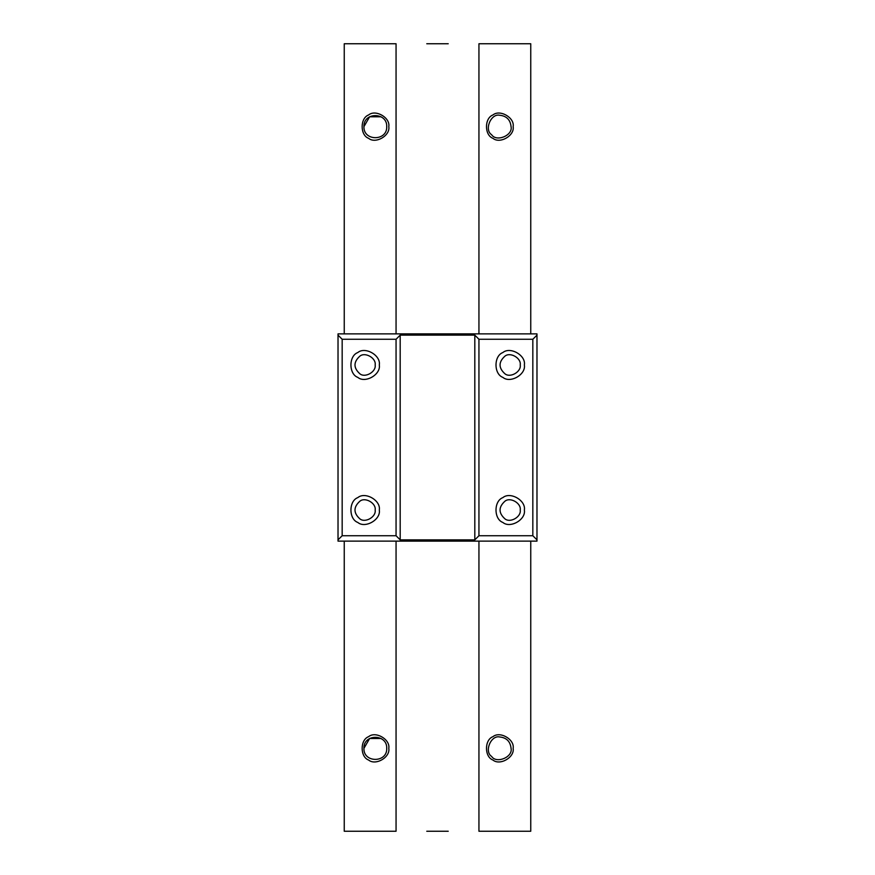 <?xml version="1.0" encoding="UTF-8"?>
<svg xmlns="http://www.w3.org/2000/svg" width="875" height="875" viewBox="0 0 875 875"><rect width="100%" height="100%" fill="white"/><g stroke="black" fill="none" stroke-linecap="round" stroke-linejoin="round"><path stroke-width="1.31" d="M520.22 364.963C521.445 371.766 510.213 378.252 504.941 373.789C498.433 367.905 498.433 362.02 504.941 356.147C510.213 351.684 521.445 358.17 520.22 364.963M524.366 364.963C526.094 355.403 510.289 346.281 502.863 352.548C493.719 355.841 493.719 374.084 502.863 377.377C510.289 383.655 526.094 374.533 524.366 364.963M532.831 535.73L478.942 535.73L478.942 339.27L532.831 339.27L532.831 535.73L536.977 539.875L536.977 333.878L338.023 333.878L338.023 335.125L342.169 339.27L396.058 339.27L400.192 335.125L474.808 335.125L478.942 339.27M524.366 510.037C526.094 500.467 510.289 491.345 502.863 497.623C493.719 500.916 493.719 519.159 502.863 522.452C510.289 528.719 526.094 519.597 524.366 510.037M375.156 364.963C376.381 371.766 365.148 378.252 359.877 373.789C353.369 367.905 353.369 362.02 359.877 356.147C365.148 351.684 376.381 358.17 375.156 364.963M379.302 364.963C381.019 355.403 365.225 346.281 357.798 352.548C348.655 355.841 348.655 374.084 357.798 377.377C365.225 383.655 381.019 374.533 379.302 364.963M478.942 535.73L474.808 539.875L400.192 539.875L396.058 535.73L342.169 535.73L342.169 339.27M396.058 535.73L396.058 339.27M379.302 510.037C381.019 500.467 365.225 491.345 357.798 497.623C348.655 500.916 348.655 519.159 357.798 522.452C365.225 528.719 381.019 519.597 379.302 510.037M375.156 510.037C376.381 516.83 365.148 523.316 359.877 518.853C353.369 512.98 353.369 507.095 359.877 501.211C365.148 496.748 376.381 503.234 375.156 510.037M520.22 510.037C521.445 516.83 510.213 523.316 504.941 518.853C498.433 512.98 498.433 507.095 504.941 501.211C510.213 496.748 521.445 503.234 520.22 510.037M342.169 535.73L338.023 539.875L338.023 541.122L536.977 541.122L536.977 539.875M400.192 539.875L400.192 335.125M474.808 539.875L474.808 335.125M532.831 339.27L536.977 335.125M338.023 335.125L338.023 539.875M530.753 333.878L530.753 43.75L478.942 43.75L478.942 333.878M396.058 333.878L396.058 43.75L344.247 43.75L344.247 333.878M478.942 541.122L478.942 831.25L530.753 831.25L530.753 541.122M513.144 748.355C514.762 739.364 499.909 730.789 492.931 736.684C484.345 739.78 484.345 756.93 492.931 760.025C499.909 765.92 514.762 757.345 513.144 748.355M513.144 126.645C514.762 117.655 499.909 109.08 492.931 114.975C484.345 118.07 484.345 135.22 492.931 138.316C499.909 144.211 514.762 135.636 513.144 126.645M511.066 126.645C513.045 135.417 496.42 142.297 491.608 134.706C484.017 129.905 490.897 113.269 499.669 115.248C506.548 115.97 510.344 119.766 511.066 126.645M381.03 116.769L369.633 116.769L363.934 126.645C363.3 111.945 387.352 111.945 386.728 126.645C387.352 141.345 363.3 141.345 363.934 126.645M388.795 126.645C390.414 117.655 375.572 109.08 368.594 114.975C359.997 118.07 359.997 135.22 368.594 138.316C375.572 144.211 390.414 135.636 388.795 126.645M344.247 541.122L344.247 831.25L396.058 831.25L396.058 541.122M388.795 748.355C390.414 739.364 375.572 730.789 368.594 736.684C359.997 739.78 359.997 756.93 368.594 760.025C375.572 765.92 390.414 757.345 388.795 748.355M511.066 748.355C513.045 757.127 496.42 764.017 491.608 756.416C484.017 751.614 490.897 734.978 499.669 736.958C506.548 737.68 510.344 741.486 511.066 748.355M381.03 738.489L369.633 738.489L363.934 748.355C363.3 733.655 387.352 733.655 386.728 748.355C387.352 763.055 363.3 763.055 363.934 748.355M448.23 43.75L426.77 43.75M426.77 831.25L448.23 831.25"/></g></svg>
